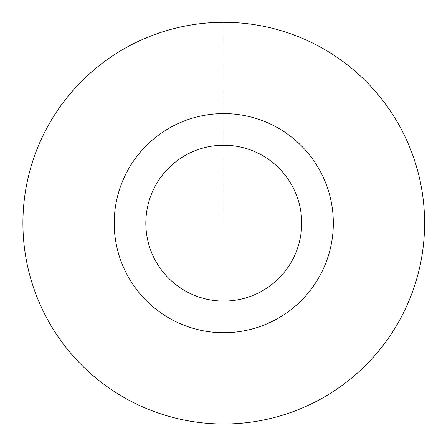 <?xml version="1.0" encoding="UTF-8"?>
<svg xmlns="http://www.w3.org/2000/svg" width="446" height="446" viewBox="0 0 446 446"><rect width="100%" height="100%" fill="white"/><g stroke="black" fill="none" stroke-linecap="round" stroke-linejoin="round"><path stroke-width="0.33" stroke-dasharray="2.23 1.67" d="M417.896 274.664A200.856 200.856 0 0 0 275.277 29.018A200.856 200.856 0 0 0 29.626 171.643A200.856 200.856 0 0 0 172.251 417.289A200.856 200.856 0 0 0 417.896 274.664A200.851 200.851 0 0 1 82.086 365.519A200.851 200.851 0 0 1 171.309 29.274A200.851 200.851 0 0 1 417.891 274.664M117.872 195.058A109.554 109.554 0 0 0 252.375 328.908A109.554 109.554 0 0 0 301.044 145.496A109.554 109.554 0 0 0 117.872 195.058M223.764 22.306L223.764 223.156"/><path stroke-width="0.67" d="M417.891 274.664A200.851 200.851 0 0 1 82.086 365.519A200.851 200.851 0 0 1 171.309 29.274A200.851 200.851 0 0 1 417.891 274.664M417.885 274.664A200.839 200.839 0 0 0 275.271 29.029A200.839 200.839 0 0 0 29.637 171.643A200.839 200.839 0 0 0 172.256 417.278A200.839 200.839 0 0 0 417.885 274.664M117.872 195.058A109.554 109.554 0 0 0 252.375 328.908A109.554 109.554 0 0 0 301.044 145.496A109.554 109.554 0 0 0 117.872 195.058M148.44 203.17A77.933 77.933 0 0 0 244.118 298.38A77.933 77.933 0 0 0 278.733 167.913A77.933 77.933 0 0 0 148.44 203.17"/></g></svg>

